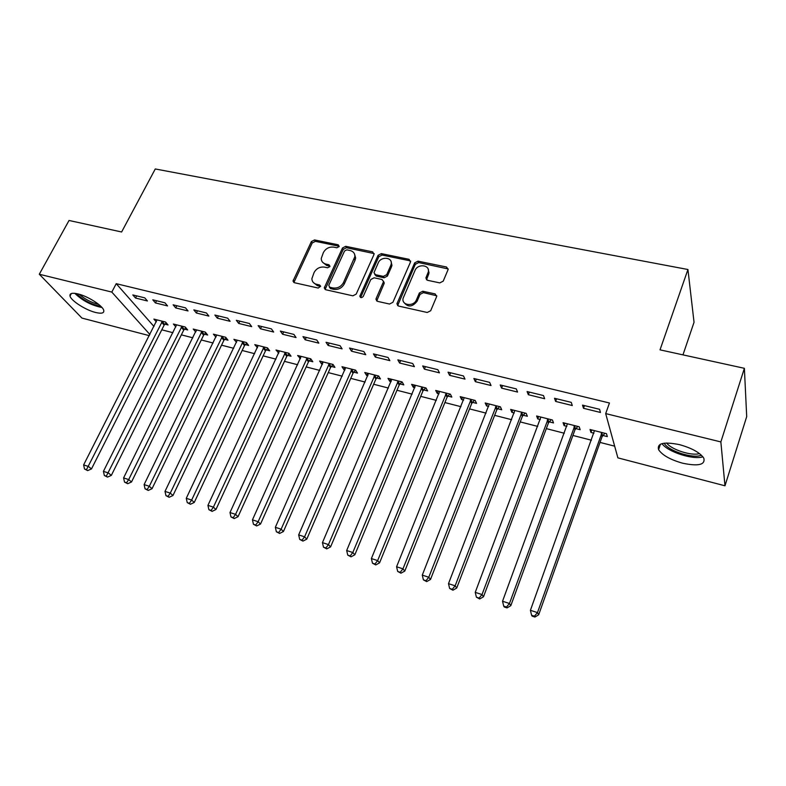 <?xml version="1.0" encoding="UTF-8"?>
<svg xmlns="http://www.w3.org/2000/svg" width="786" height="786" viewBox="0 0 786 786"><rect width="100%" height="100%" fill="white"/><g stroke="black" fill="none" stroke-linecap="round" stroke-linejoin="round"><path stroke-width="1.18" d="M339.1 246.608L338.216 244.79L314.567 239.936L311.374 241.587L293.011 281.064L294.426 282.724L318.212 288.049L320.659 286.251L319.627 284.984L316.532 284.296C313.555 283.481 312.003 281.614 311.885 278.686L314.095 272.487C316.473 268.39 319.941 266.601 324.49 267.122L327.585 267.78L329.865 266.611L328.98 264.754L325.885 264.096C322.869 263.29 321.327 261.424 321.238 258.476L323.419 252.483C325.768 248.435 329.216 246.657 333.745 247.138L336.84 247.777L339.1 246.608M339.218 246.264L315.392 241.341L312.199 243.002L293.885 282.518M320.649 286.399L317.367 285.652L316.532 284.296M329.992 266.199L326.701 265.481L325.885 264.096M682.572 463.19C670.271 459.692 662.274 455.182 658.589 449.661C656.86 443.196 663.836 441.526 679.517 444.65C691.935 448.128 700.041 452.638 703.824 458.189C705.445 464.831 698.361 466.501 682.572 463.19M95.558 312.464C85.654 310.097 71.035 300.743 70.013 296.047C69.482 293.306 72.155 292.608 78.04 293.944C88.003 296.263 102.779 305.754 103.752 310.372C104.292 313.182 101.561 313.879 95.558 312.464M439.806 282.891L443.216 281.142L448.158 269.431L446.546 267.014L418.014 261.158L414.664 262.878L396.93 303.779L398.512 306.049L427.24 312.484L430.679 310.735L436.731 296.371L435.13 293.915L422.789 291.242L419.38 292.981L416.433 299.859C413.75 306.953 401.371 305.538 403.071 298.375L415.047 270.404C417.73 263.359 430.227 264.813 428.291 271.995L425.894 277.939L427.486 280.288L439.806 282.891M605.682 413.593L720.86 441.929L724.977 485.787L617.884 457.865L605.682 413.593L609.464 403.002L116.23 283.677L111.808 292.078L149.89 334.502M149.301 335.651L81.941 318.084L39.3 274.235L69.03 220.473L121.624 231.988L155.274 168.961L687.937 269.51L660.024 349.849L744.381 368.31L720.86 441.929M39.3 274.235L111.808 292.078M373.998 254.497L372.672 251.854L345.712 246.323L342.47 248.003L324.274 287.912L325.748 289.739L352.865 295.821L356.196 294.111L373.998 254.497M381.357 253.632L409.084 259.321L410.498 262.023L392.902 302.305L389.512 304.035L377.496 301.343L376.13 298.562L383.539 281.614L381.986 279.492L374.126 277.802L370.805 279.511L363.25 296.42C361.629 298.09 360.499 298.022 359.841 296.194L378.056 255.332L381.357 253.632L382.075 255.057L409.761 260.746L409.084 259.321M682.965 354.869L694.038 322.27L687.937 269.51M554.533 398.266L555.633 401.43L572.277 405.527L571.245 402.363L554.533 398.266M575.794 428.586L580.147 429.696L579.194 426.778L563.071 422.691L564.093 425.619L566.853 426.317M574.468 428.252L575.362 428.478M500.23 384.963L501.576 388.127L517.571 392.057L516.294 388.903L500.23 384.963M523.171 415.214L527.357 416.275L526.168 413.348L510.654 409.427L511.902 412.355L514.25 412.945M521.717 414.841L522.7 415.096M448.04 372.171L449.612 375.335L464.988 379.117L463.485 375.963L448.04 372.171M472.514 402.344L476.542 403.365L475.147 400.428L460.213 396.655L461.667 399.583L463.612 400.074M397.844 359.87L399.622 363.034L414.419 366.679L412.699 363.515L397.844 359.87M423.723 389.935L427.604 390.927L426.012 387.989L411.618 384.344L413.269 387.282L414.851 387.685M349.534 348.031L351.499 351.195L365.745 354.702L363.839 351.538L349.534 348.031M376.69 377.987L380.434 378.94L378.656 376.003L364.783 372.495L366.62 375.423L367.848 375.737M302.993 336.634L305.145 339.778L318.87 343.158L316.778 340.014L302.993 336.634M331.328 366.453L334.944 367.376L332.999 364.439L319.617 361.049L321.612 363.987L322.515 364.213M258.142 325.64L260.451 328.784L273.685 332.036L271.425 328.892L258.142 325.64M287.548 355.331L291.036 356.215L288.934 353.287L276.014 350.016L278.775 353.101M214.883 315.039L217.329 318.173L230.101 321.317L227.694 318.183L214.883 315.039M245.271 344.582L248.641 345.437L246.391 342.519L233.914 339.356L236.537 342.362M173.126 304.811L175.71 307.925L188.041 310.961L185.496 307.837L173.126 304.811M204.419 334.197L207.671 335.023L205.293 332.105L193.228 329.059L195.724 331.987M132.795 294.927L135.516 298.032L147.424 300.969L144.752 297.855L132.795 294.927M164.913 324.156L168.057 324.962L165.551 322.044L153.889 319.096L156.306 321.867M116.23 283.677L153.968 326.475M161.769 329.815L172.94 332.694M181.36 334.856L192.845 337.803M201.285 339.974L213.094 343.01M221.544 345.182L233.688 348.296M242.157 350.477L254.635 353.68M263.123 355.861L275.955 359.153M284.453 361.344L297.648 364.733M306.167 366.915L319.735 370.403M328.263 372.593L342.215 376.18M350.752 378.371L365.097 382.055M373.645 384.256L388.402 388.048M396.969 390.249L412.139 394.15M420.707 396.35L436.318 400.359M444.896 402.56L460.96 406.686M469.537 408.887L486.062 413.131M494.649 415.342L511.647 419.704M520.234 421.915L537.722 426.405M546.319 428.616L564.309 433.243M572.906 435.444L591.426 440.209M600.023 442.41L614.672 446.173M184.494 329.137L187.697 329.953L185.25 327.035L173.392 324.029L175.838 326.907M152.789 299.82L155.441 302.944L167.565 305.921L164.942 302.807L152.789 299.82M224.668 339.346L227.979 340.191L225.661 337.263L213.399 334.158L215.954 337.135M193.818 309.88L196.343 313.005L208.889 316.09L206.413 312.966L193.818 309.88M266.228 349.908L269.657 350.782L267.476 347.854L254.782 344.641L257.474 347.687M236.321 320.295L238.698 323.429L251.697 326.632L249.368 323.488L236.321 320.295M309.252 360.843L312.799 361.747L310.775 358.819L297.619 355.488L300.458 358.613M280.366 331.083L282.587 334.237L296.067 337.548L293.895 334.404L280.366 331.083M353.808 372.171L357.483 373.104L355.626 370.167L341.998 366.718L343.914 369.656L344.985 369.931M326.052 342.283L328.106 345.437L342.097 348.876L340.092 345.722L326.052 342.283M399.995 383.912L403.808 384.875L402.118 381.947L387.989 378.361L389.728 381.298L391.133 381.652M373.458 353.897L375.335 357.06L389.856 360.627L388.038 357.473L373.458 353.897M447.892 396.085L451.842 397.087L450.349 394.15L435.69 390.445L437.252 393.373L439.001 393.825M422.701 365.962L424.381 369.125L439.462 372.839L437.851 369.675L422.701 365.962M497.597 408.72L501.704 409.761L500.417 406.834L485.198 402.972L486.554 405.91L488.686 406.45M473.879 378.508L475.343 381.672L491.024 385.523L489.629 382.369L473.879 378.508M549.227 421.836L553.491 422.917L552.42 419.999L536.612 415.99L537.752 418.918L540.296 419.567M547.832 421.483L548.775 421.718M527.101 391.546L528.339 394.71L544.649 398.728L543.49 395.564L527.101 391.546M602.882 435.473L607.323 436.603L606.487 433.685L590.05 429.52L590.954 432.438L593.941 433.204M601.614 435.149L602.469 435.365M582.514 405.124L583.487 408.288L600.475 412.463L599.58 409.31L582.514 405.124M744.381 368.31L746.7 416.619L724.977 485.787M135.516 298.032L136.636 295.87M155.441 302.944L156.561 300.743M195.645 331.967L196.402 330.444M175.71 307.925L176.83 305.715M215.757 337.086L216.681 335.18M196.343 313.005L197.453 310.765M236.203 342.283L237.205 340.191M217.329 318.173L218.439 315.913M257.002 347.569L258.005 345.457M238.698 323.429L239.799 321.15M278.165 352.943L279.158 350.811M260.451 328.784L261.541 326.475M299.692 358.416L300.684 356.264M282.587 334.237L283.677 331.898M321.612 363.987L322.594 361.806M305.145 339.778L306.226 337.42M343.914 369.656L344.887 367.455M328.106 345.437L329.187 343.05M366.62 375.423L367.583 373.203M351.499 351.195L352.57 348.778M389.728 381.298L390.691 379.049M375.335 357.06L376.396 354.624M413.269 387.282L414.222 385.012M399.622 363.034L400.673 360.568M437.252 393.373L438.195 391.074M424.381 369.125L425.423 366.63M461.667 399.583L462.61 397.254M449.612 375.335L450.643 372.81M486.554 405.91L487.477 403.552M475.343 381.672L476.365 379.117M511.902 412.355L512.826 409.968M501.576 388.127L502.588 385.543M537.752 418.918L538.656 416.511M528.339 394.71L529.332 392.096M564.093 425.619L564.987 423.182M555.633 401.43L556.626 398.787M590.954 432.438L591.838 429.981M583.487 408.288L584.46 405.605M322.437 262.082L326.701 265.481M313.172 282.341L317.367 285.652M374.205 253.613L346.488 247.737L343.246 249.408L325.099 289.484M346.822 249.84L344.543 251.009L328.784 285.328L329.668 287.224L332.969 287.961C337.607 288.521 341.124 286.713 343.511 282.528L354.879 256.6C354.948 253.397 353.366 251.373 350.114 250.518L346.822 249.84M329.344 287.106L330.484 288.58L329.668 287.224M354.574 254.153L355.645 258.005L355.017 260.343L344.307 283.903C341.92 288.069 338.412 289.877 333.785 289.317L330.484 288.58M410.685 261.168L409.761 260.746M383.558 281.26L384.089 283.608L376.681 300.969M382.075 255.057L378.783 256.757L360.607 297.521M390.78 265.452L391.241 263.909C392.607 257.101 380.876 256.167 378.262 262.838L373.979 272.654L375.512 274.707L383.362 276.387L386.702 274.678L390.78 265.452L391.487 266.867L391.949 265.314L391.094 261.689M374.706 274.353L376.248 276.102L375.512 274.707M391.487 266.867L387.419 276.073L384.089 277.782L376.248 276.102M428.252 269.47L428.94 273.41L426.503 279.816M403.925 302.384C407.963 307.493 412.355 307.11 417.111 301.235L416.433 299.859M436.8 295.811L423.448 292.638L420.058 294.377L417.111 301.235M448.216 268.959L418.683 262.583L415.332 264.302L397.618 305.626M157.023 319.892L83.621 464.909L88.533 466.511L91.481 468.928L164.127 325.149L166.229 322.83M86.48 469.655L84.515 469.006L87.659 470.618L86.48 469.655L162.397 321.248M84.515 469.006L83.621 464.909M91.481 468.928L87.659 470.618M176.585 324.844L103.428 471.354L108.439 472.985L111.317 475.402L183.708 330.14L185.86 327.752M106.336 476.149L104.342 475.491L107.495 477.112L106.336 476.149L182.047 326.219M104.342 475.491L103.428 471.354M111.317 475.402L107.495 477.112M196.471 329.874L123.589 477.917L128.688 479.578L131.508 481.985L203.623 335.209L205.824 332.763M126.546 482.761L124.512 482.093L127.686 483.714L126.546 482.761L128.688 479.578L202.022 331.279M124.512 482.093L123.589 477.917M131.508 481.985L127.686 483.714M100.824 306.285C91.431 304.565 83.336 300.34 76.527 293.61M79.288 294.278C84.947 299.26 91.422 302.639 98.712 304.418M74.837 293.345C82.52 300.743 91.559 305.459 101.974 307.503M701.348 455.133C693.625 459.162 667.864 450.82 664.199 443.186M666.636 442.999C671.146 449.582 691.719 456.234 699.461 453.551M661.999 443.628C667.501 451.822 693.301 460.193 702.89 456.784M216.69 334.993L144.113 484.598L149.301 486.288L152.052 488.686L223.872 340.367L226.132 337.852M147.12 489.491L145.046 488.813L148.23 490.444L147.12 489.491L149.301 486.288L222.34 336.428M145.046 488.813L144.113 484.598M152.052 488.686L148.23 490.444M237.264 340.2L165.001 491.397L170.277 493.117L172.969 495.504L244.475 345.614L246.784 343.02M168.057 496.339L165.954 495.642L169.137 497.292L168.057 496.339L170.277 493.117L243.012 341.655M165.954 495.642L165.001 491.397M172.969 495.504L169.137 497.292M258.191 345.506L186.272 498.314L191.646 500.063L194.26 502.45L265.432 350.949L267.8 348.286M189.377 503.315L187.235 502.608L190.428 504.258L189.377 503.315L191.646 500.063L264.037 346.98M187.235 502.608L186.272 498.314M194.26 502.45L190.428 504.258M279.492 350.89L207.926 505.369L213.399 507.147L215.944 509.515L286.752 356.382L289.179 353.631M211.09 510.409L208.899 509.701L212.112 511.362L211.09 510.409L213.399 507.147L285.436 352.403M208.899 509.701L207.926 505.369M215.944 509.515L212.112 511.362M301.156 356.382L229.984 512.541L235.564 514.358L238.03 516.716L308.446 361.904L310.951 359.074M233.206 517.65L230.976 516.913L234.199 518.583L233.206 517.65L235.564 514.358L307.208 357.915M230.976 516.913L229.984 512.541M238.03 516.716L234.199 518.583M323.213 361.963L252.453 519.851L258.132 521.707L260.52 524.056L330.523 367.534L333.097 364.596M255.735 525.019L253.456 524.272L256.688 525.952L255.735 525.019L258.132 521.707L329.373 363.525M253.456 524.272L252.453 519.851M260.52 524.056L256.688 525.952M345.663 367.651L275.346 527.308L281.133 529.184L283.432 531.523L353.002 373.252L355.655 370.226M278.676 532.525L276.367 531.768L279.61 533.448L278.676 532.525L281.133 529.184L351.932 369.233M276.367 531.768L275.346 527.308M283.432 531.523L279.61 533.448M368.516 373.438L298.67 534.893L304.575 536.818L306.786 539.137L375.885 379.078L378.577 375.983M302.07 540.169L299.712 539.402L302.954 541.092L302.07 540.169L304.575 536.818L374.902 375.05M299.712 539.402L298.67 534.893M306.786 539.137L302.954 541.092M429.077 272.172L428.586 272.634M391.782 379.324L322.447 542.635L328.46 544.59L330.582 546.899L399.18 385.012L401.892 381.888M325.905 547.97L323.498 547.184L326.75 548.883L325.905 547.97L328.46 544.59L398.286 380.974M323.498 547.184L322.447 542.635M330.582 546.899L326.75 548.883M415.489 385.327L346.675 550.524L352.806 552.519L354.83 554.808L422.907 391.055L425.629 387.891M350.202 555.918L347.746 555.113L351.018 556.832L350.202 555.918L352.806 552.519L422.111 387.007M347.746 555.113L346.675 550.524M354.83 554.808L351.018 556.832M439.629 391.438L371.385 558.561L377.644 560.595L379.559 562.874L447.077 397.215L449.808 394.022M374.971 564.024L372.476 563.208L375.747 564.928L374.971 564.024L377.644 560.595L446.379 393.147M372.476 563.208L371.385 558.561M379.559 562.874L375.747 564.928M464.221 397.667L396.586 566.765L402.963 568.838L404.78 571.088L471.698 403.483L474.439 400.251M400.231 572.287L397.687 571.451L400.968 573.181L400.231 572.287L402.963 568.838L471.099 399.406M397.687 571.451L396.586 566.765M404.78 571.088L400.968 573.181M489.285 404.014L422.279 575.126L428.783 577.238L430.492 579.478L496.781 409.87L499.542 406.608M426.002 580.716L423.399 579.862L426.69 581.601L426.002 580.716L428.783 577.238L496.29 405.782M423.399 579.862L422.279 575.126M430.492 579.478L426.69 581.601M514.83 410.479L448.492 583.654L455.133 585.816L456.725 588.036L522.346 416.384L525.117 413.082M452.284 589.313L449.631 588.449L452.933 590.198L452.284 589.313L455.133 585.816L521.963 412.286M449.631 588.449L448.492 583.654M456.725 588.036L452.933 590.198M540.856 417.071L475.245 592.359L482.015 594.56L483.498 596.761L548.412 423.015L551.183 419.685M479.106 598.087L476.404 597.203L479.706 598.961L479.106 598.087L482.015 594.56L548.137 418.918M476.404 597.203L475.245 592.359M483.498 596.761L479.706 598.961M567.404 423.792L502.539 601.241L509.456 603.491L510.812 605.672L574.979 429.785L577.759 426.415M506.479 607.038L503.718 606.134L504.278 606.998L507.029 607.902L506.479 607.038L509.456 603.491L574.821 425.668M503.718 606.134L502.539 601.241M510.812 605.672L507.029 607.902M594.462 430.64L530.412 610.309L537.467 612.608L538.685 614.76L602.066 436.682L604.856 433.273M534.431 616.185L531.601 615.261L532.112 616.116L534.922 617.039L534.431 616.185L537.467 612.608L602.037 432.555M531.601 615.261L530.412 610.309M538.685 614.76L534.922 617.039M339.002 246.195L338.216 244.79M320.462 286.34L319.627 284.984M329.796 266.14L328.98 264.754M294.102 281.417L293.237 280.062M312.199 243.002L311.374 241.587M315.392 241.341L314.567 239.936M325.316 288.393L324.49 287.037M343.246 249.408L342.47 248.003M346.488 247.737L345.712 246.323M373.399 253.269L372.672 251.854M333.785 289.317L332.969 287.961M344.307 283.903L343.511 282.528M355.017 260.343L354.25 258.948M376.867 299.918L376.13 298.562M384.089 283.608L383.362 282.223M360.745 297.049L359.978 295.693M378.783 256.757L378.056 255.332M384.089 277.782L383.362 276.387M387.419 276.073L386.702 274.678M426.68 278.932L426.032 277.527M428.586 274.51L427.928 273.096M420.058 294.377L419.38 292.981M423.448 292.638L422.789 291.242M435.768 295.3L435.13 293.915M397.804 304.604L397.097 303.239M415.332 264.302L414.664 262.878M418.683 262.583L418.014 261.158M447.165 268.439L446.546 267.014M164.127 325.149L161.602 322.24M164.647 324.431L162.132 321.513M183.708 330.14L181.252 327.231M184.229 329.413L181.772 326.495M203.623 335.209L201.226 332.291M204.144 334.472L201.756 331.554M223.872 340.367L221.544 337.449M224.403 339.621L222.074 336.703M244.475 345.614L242.206 342.696M244.996 344.867L242.736 341.939M265.432 350.949L263.241 348.031M265.953 350.192L263.762 347.265M286.752 356.382L284.63 353.454M287.273 355.616L285.161 352.688M308.446 361.904L306.402 358.976M308.977 361.128L306.933 358.2M330.523 367.534L328.558 364.596M331.053 366.748L329.098 363.82M353.002 373.252L351.116 370.324M353.533 372.466L351.656 369.528M375.885 379.078L374.087 376.15M376.415 378.282L374.617 375.344M399.18 385.012L397.48 382.084M399.71 384.207L398.011 381.269M422.907 391.055L421.296 388.127M423.438 390.239L421.827 387.311M447.077 397.215L445.564 394.277M447.607 396.39L446.094 393.452M471.698 403.483L470.283 400.555M472.229 402.648L470.814 399.72M496.781 409.87L495.475 406.942M497.312 409.025L496.005 406.097M522.346 416.384L521.147 413.456M522.877 415.529L521.678 412.601M548.412 423.015L547.321 420.097M548.942 422.151L547.852 419.233M574.979 429.785L573.996 426.867M575.509 428.91L574.537 425.992M602.066 436.682L601.211 433.774M602.587 435.798L601.742 432.89M658.589 449.661L660.427 444.218M70.013 296.047L71.379 293.522M293.885 282.42L293.011 281.064M325.099 289.268L324.274 287.912M355.645 258.005L354.879 256.6M376.69 300.566L375.944 299.201M384.266 282.999L383.539 281.614M360.587 297.511L359.841 296.194M391.949 265.314L391.241 263.909M426.552 279.354L425.894 277.939M428.94 273.41L428.291 271.995M397.647 305.145L396.93 303.779M522.405 416.246L521.206 413.318M548.54 422.73L547.449 419.803M575.185 429.343L574.212 426.425M602.361 436.092L601.516 433.184"/></g></svg>
